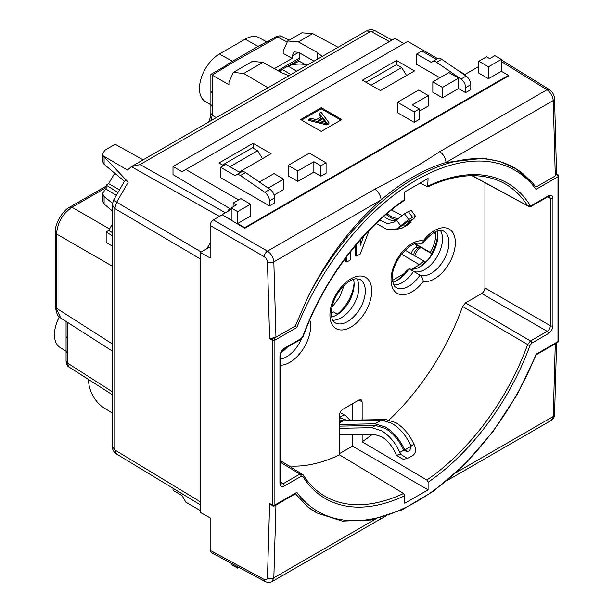 <?xml version="1.0" encoding="UTF-8"?>
<svg xmlns="http://www.w3.org/2000/svg" width="613" height="613" viewBox="0 0 613 613"><rect width="100%" height="100%" fill="white"/><g stroke="black" fill="none" stroke-linecap="round" stroke-linejoin="round"><path stroke-width="0.92" d="M66.074 351.111L60.135 347.51A28.198 16.283 -60 0 1 59.285 316.921M67.315 322.262L67.323 338.414L66.074 336.591L66.074 351.272L67.323 353.088L67.323 362.973L66.074 361.164C66.556 364.635 67.553 366.597 69.062 367.041M67.323 338.414L67.323 353.088M112.233 350.988L60.787 318.086L55.331 306.477C56.427 313.649 58.243 317.519 60.779 318.086M112.233 266.149L56.58 234.013C57.446 222.642 62.595 213.73 72.012 207.286L69.821 207.11C62.917 210.052 54.419 224.58 55.331 232.204L56.58 234.013L56.58 308.285L112.233 343.878M211.186 120.554L212.144 115.244L210.895 113.436L210.343 117.543L208.719 121.979M210.895 113.436L210.903 104.601L212.144 106.409L212.144 115.244L216.266 117.627M210.895 104.846L205.133 101.352A28.198 16.283 -60 0 1 201.026 78.702A28.198 16.283 -60 0 1 219.4 54.013L232.419 61.269M258.142 46.412L245.131 39.163A28.198 16.283 -60 0 1 259.054 37.669L266.877 41.96M88.724 379.623L88.724 380.918C88.326 387.286 93.291 401.048 103.628 407.645L112.233 412.97M112.233 235.691L106.156 231.929L106.156 242.434L112.233 246.066M212.144 106.409L212.144 92.977L210.903 91.153L210.903 104.585M245.131 39.163L219.4 54.013M270.394 41.423L268.203 41.247L275.582 36.987L277.773 37.163L233.859 61.875L212.228 75.1M261.521 45.906L259.33 45.73L231.676 61.698L223.937 66.802L226.128 66.978M112.233 394.649L69.054 367.041L67.323 362.973L112.233 391.692M143.12 159.855L115.183 144.277L105.114 150.085L102.455 153.786L103.206 155.848L127.412 170.031L131.397 166.621L140.109 164.545L225.392 212.765M268.011 87.751L243.706 73.468L233.338 72.372L228.94 82.303L228.94 84.747L212.144 75.054L212.144 92.977M286.623 41.753L277.773 37.163L282.164 36.627L289.06 40.205M112.233 204.903L114.792 208.543L114.792 449.942L112.233 446.295L112.233 204.895L113.451 200.351L116.669 202.206L114.792 208.543L200.336 258.962M102.455 153.786L102.455 161.25L104.095 164.292L124.531 181.387C125.573 180.467 126.807 180.728 128.232 182.176L116.669 202.206L201.164 252.004M118.002 192.474L106.156 185.141L106.156 189.225L116.309 195.409M338.108 47.278L312.714 33.623L301.872 32.811M312.714 33.623L298.355 41.914L317.281 52.457L322.254 56.434M288.999 75.629L281.903 72.878L262.985 62.334L243.706 73.468M366.405 30.941L370.834 31.332L140.109 164.545M219.439 216.404L131.366 166.636L366.398 30.941C369.44 29.355 372.413 29.324 375.325 30.849L370.834 31.332L389.454 41.554M112.233 232.519L108.677 230.465L106.156 231.929M102.455 193.608L102.455 200.98L104.095 204.029L112.233 210.834M112.233 224.312L108.677 230.465M114.731 173.195L108.677 183.678L106.156 185.141M106.156 189.225L105.114 189.823L102.455 193.516L104.095 196.497L112.394 203.225M274.333 68.664L292.194 58.35L283.191 53.423L283.191 50.979L287.712 40.987L301.887 32.803M233.338 72.38L252.341 61.407L262.985 62.334M206.842 248.725L210.152 242.993M103.206 155.848L128.232 182.176M119.481 189.915L108.677 183.678M298.355 41.914L287.712 40.987M292.194 58.35L292.194 56.059L298.623 52.35L294.079 51.898L292.194 56.059M298.6 52.335L314.04 61.17M228.894 210.749L227.99 210.244L230.381 208.864M299.872 53.063L299.872 57.829L298.929 59.913L288.662 65.836M406.588 75.476L401.645 67.56L371.095 85.199M401.645 67.56L396.504 64.587L365.953 82.226M262.517 158.66L257.583 150.737L252.433 147.771L222.527 165.035M257.583 150.737L229.921 166.705M298.002 60.449L305.174 64.518M413.292 269.168L418.058 267.835M414.871 243.936L430.855 253.161L431.82 252.878A29.194 16.857 120 0 0 437.674 234.572M416.296 247.384L416.373 244.802M435.82 231.499L435.843 233.859C435.766 239.89 433.912 246.089 430.28 252.464L430.855 253.161M430.28 252.464L415.346 243.798M405.109 250.196L423.79 261.038L419.537 264.747L401.538 254.188M424.158 263.628L424.365 261.736L423.79 261.038M419.537 264.747L411.775 269.222M404.258 273.567L392.504 280.348M396.113 280.946A29.654 17.118 120 0 0 406.128 271.222L409.04 268.739L413.806 271.49A25.01 14.444 -60 0 0 432.494 263.092A25.01 14.444 -60 0 0 442.486 238.932A25.01 14.444 -60 0 0 440.349 230.419A25.01 14.444 -60 0 1 436.05 258.41A25.01 14.444 -60 0 1 413.545 271.398L419.982 275.107A25.01 14.444 120 0 0 444.325 259.031A25.01 14.444 120 0 0 443.743 231.193C439.084 228.251 432.035 232.235 422.595 243.146L423.192 240.871A29.562 17.064 -60 0 1 450.256 229.798A29.562 17.064 -60 0 1 450.256 261.376A29.562 17.064 -60 0 1 423.192 281.551C423.131 278.961 422.058 276.815 419.982 275.107A25.01 14.444 120 0 1 396.22 287.512C395.707 287.03 392.918 286.562 392.366 277.919C391.316 261.82 411.744 238.993 420.418 243.805L422.595 243.146M392.826 282.179A25.47 14.704 120 0 0 397.53 280.187A25.47 14.704 120 0 0 409.04 268.739A25.01 14.444 120 0 0 420.043 266.816A25.01 14.444 120 0 0 437.728 236.181A25.01 14.444 120 0 0 437.069 231.032M356.735 278.693A25.01 14.444 -60 0 1 358.881 287.206A25.01 14.444 -60 0 1 332.752 320.239A25.01 14.444 -60 0 0 358.881 287.206A25.01 14.444 -60 0 0 356.735 278.693M331.641 317.09A25.01 14.444 120 0 0 336.43 315.09A25.01 14.444 120 0 0 354.115 284.455A25.01 14.444 120 0 0 353.456 279.306M418.618 267.575A29.194 16.857 120 0 0 424.188 262.969C428.602 259.751 431.154 256.38 431.82 252.878M337.349 314.14A29.194 16.857 120 0 0 354.061 282.846M421.208 247.591A8.184 4.728 120 0 0 414.794 255.82M337.456 314.201L333.472 311.894L331.265 313.174M331.909 307.343L339.533 297.305L344.222 285.267M386.106 214.397A25.922 14.965 -120 0 0 396.496 219.883M398.013 218.427A24.106 13.915 60 0 1 387.002 213.631M395.906 220.527A24.106 13.915 60 0 1 383.807 216.389M340.935 418.212L339.717 417.231L343.977 414.771M391.385 210.014L401.967 215.378M404.48 213.776L396.427 219.96L400.664 225.768L408.725 219.584L404.48 213.776L408.342 211.546L412.58 217.354L408.725 219.584M412.58 217.354L415.545 216.289L411.308 210.474L408.342 211.546M379.669 220.105L387.286 223.469L393.592 222.504L396.427 219.96M408.197 224.573L411.139 222.228L401.998 228.143L395.239 229.691M400.664 225.768L397.232 228.802L403.423 224.741L404.488 226.197M339.533 426.142L375.57 425.483L385.401 428.51C392.887 433.062 398.894 440.096 403.423 449.597L404.488 449.375L404.787 449.927L411.139 446.256L410.917 445.659C406.135 435.575 399.768 428.127 391.83 423.307L381.432 420.112L343.165 420.809L339.533 419.713M404.488 449.375C399.699 439.299 393.331 431.851 385.401 427.023L374.88 423.821L339.533 424.472M410.702 221.025L413.974 218.527L415.545 216.289M397.232 228.802L387.47 229.737L376.175 223.393M404.787 225.898L408.519 223.109L411.139 222.228L410.227 220.374M410.074 220.78L407.461 221.653L403.423 224.741M374.88 423.821L381.309 420.112M411.139 446.256L409.806 450.432L407.829 451.436L404.787 449.927M375.57 425.483L371.716 427.713L381.539 430.74C389.217 435.406 395.308 442.632 399.829 452.402L400.664 454.294L407.346 458.432L412.58 455.674C415.53 453.482 416.273 450.294 414.817 446.126L413.974 444.233C409.461 434.456 403.362 427.238 395.691 422.572L385.861 419.545L384.366 420.411M384.29 420.395L385.861 419.545M346.031 420.756L346.897 420.257L385.761 419.545M346.897 420.257L339.533 417.729M403.423 449.597L406.771 451.666L407.829 451.444M371.716 427.713L375.47 425.483M371.616 427.713L339.533 428.303M339.533 434.77L373.991 434.356L381.539 436.678C387.431 440.272 392.113 445.82 395.584 453.321L396.427 455.214L403.109 459.352L407.346 458.44M299.734 61.43A9.095 5.249 0 0 0 295.696 62.779L292.079 64.871M278.946 71.231L282.179 69.422A20.919 12.076 0 0 0 280.018 71.828M296.73 71.162L287.98 66.089L281.474 69.744A30.014 17.333 180 0 0 278.716 71.1M307.465 64.97A20.919 12.076 0 0 0 287.98 66.089M282.179 69.422L290.945 74.51M413.545 271.398A25.01 14.444 -60 0 1 393.853 284.961M289.19 465.972A178.728 103.191 120 0 0 339.533 454.861L339.533 414.917C339.74 412.557 340.813 410.702 342.751 409.346L358.927 400.005L361.187 399.768L362.145 401.86L358.896 400.021M372.344 434.379A178.728 103.191 120 0 1 362.145 441.804L362.145 434.502M362.145 419.974L362.145 401.86M389.148 419.936A178.728 103.191 120 0 0 462.623 306.523L465.474 302.899L481.726 293.52C483.665 292.163 484.737 290.309 484.937 287.949L484.937 182.789M361.042 239.147L360.283 241.223M355.279 245.851L355.279 255.353L356.567 256.096L360.291 253.943L369.133 230.396M345.609 258.127L345.609 261.222L346.897 261.966L350.621 259.812L350.621 251.598M237.645 211.638L231.208 207.922L231.208 219.806L222.205 214.803L244.717 228.251L244.717 227.607L237.645 223.523L237.645 211.638L250.502 204.213L240.855 198.643L233.139 203.095L233.139 206.811M222.205 214.803L213.37 219.906L267.467 251.138L374.773 189.187C397.875 177.54 419.507 165.05 439.682 151.71A9.095 5.249 60 0 1 445.996 162.468C424.15 168.989 402.519 181.479 381.087 199.945C351.333 226.113 326.79 258.809 307.458 298.018A198.811 114.784 -60 0 1 515.801 168.675A198.811 114.784 -60 0 1 522.897 173.632L532.345 182.689L535.915 187.126L555.294 175.939L553.24 100.547L445.996 162.468L483.412 158.246L500.331 161.61L515.801 168.675L532.345 182.689M501.342 71.277L488.477 78.702L478.83 73.131L478.83 61.246L486.546 56.794L489.764 58.649L494.906 55.676L501.342 59.392L501.342 71.277L508.415 75.361L508.415 76.004L244.717 228.251M210.152 247.736L209.339 247.284L200.336 252.487L200.336 512.414L210.152 517.893L210.152 550.374L211.133 552.474L265.26 581.584C267.689 582.71 269.919 582.741 271.942 581.691L273.842 577.821L375.669 519.035M231.208 563.27L231.208 564.404L237.645 568.121L237.645 566.734M231.208 209.362L173.004 174.582L173.004 166.521L182.007 171.717L185.869 169.494L238.603 199.938M403.898 43.607L394.895 38.412L173.004 166.521M200.336 510.56L185.869 502.208L182.007 495.519L173.004 490.323L173.004 488.262M442.486 87.429L458.57 78.142L448.923 72.572L432.839 81.858L442.486 87.429L442.486 97.827L432.839 92.257L432.839 81.858M436.364 59.384L421.905 51.04L416.763 54.005L431.552 62.549A7.279 4.199 -120 0 1 432.479 61.629L437.621 58.656A7.279 4.199 60 0 1 441.743 59.323L466.125 76.058A7.279 4.199 60 0 1 470.792 84.663L465.642 87.636A7.279 4.199 -120 0 0 460.984 79.031L466.125 76.058M268.157 188.076L283.627 179.142L273.98 173.579L259.345 182.023M321.112 116.861L319.227 114.493L319.227 113.382L321.151 112.271L328.905 122.646L326.859 123.826L308.891 119.351L310.814 118.24L316.239 119.681L321.718 116.516L319.227 113.382M328.905 122.646L328.905 123.757L326.859 124.945L308.891 120.462L308.891 119.351M340.866 120.102L321.25 108.777L301.634 120.102M238.886 567.4L237.645 568.121M465.642 87.636L465.642 92.624L470.792 89.659L470.792 84.663M441.743 59.323L436.602 62.296L460.984 79.031M436.602 62.296A7.279 4.199 -120 0 0 432.479 61.629M439.919 77.774L416.763 64.403L416.763 54.005M465.642 92.624L458.57 88.54L458.57 78.142M458.57 88.54L442.486 97.827M488.477 78.702L488.477 66.817L501.342 59.392M478.83 61.246L488.477 66.817M237.645 223.523L250.502 216.09L250.502 204.213M283.627 179.142L283.627 189.54L274.111 195.041M269.475 205.884L274.624 202.911L274.624 197.922L269.475 200.888A7.279 4.199 -120 0 0 264.816 192.283L240.434 175.548A7.279 4.199 -120 0 0 236.311 174.889A7.279 4.199 -120 0 0 235.392 175.801L220.596 167.265L220.596 177.663L269.475 205.884L269.475 200.888M240.204 172.644L225.745 164.292L220.596 167.265M236.311 174.889L241.461 171.916A7.279 4.199 60 0 1 245.575 172.582L240.434 175.548M264.816 192.283L269.958 189.317L245.575 172.582M269.958 189.317A7.279 4.199 60 0 1 274.624 197.922M307.458 506.629L317.005 513.004A198.811 114.784 -60 0 1 307.458 506.629L295.336 493.657L296.83 492.354A196.995 113.734 120 0 0 536.053 354.237L557.991 341.579L557.991 176.705L536.053 189.371L535.915 187.126M275.957 504.844L273.842 577.821A4.552 2.736 2.2 0 1 267.467 577.699L269.613 503.511L272.341 505.035L272.341 340.161A1.816 1.034 -60.9 0 1 273.605 337.916L273.605 337.916A1.816 1.05 -120 0 1 274.892 340.146L274.892 505.02L296.83 492.354M300.669 119.55L321.25 131.427L341.832 119.55L321.25 107.666L300.669 119.55M239.246 172.092L271.084 153.71L253.077 143.312L218.987 162.989L223.492 165.594M380.428 90.586L414.511 70.901L396.504 60.503L362.413 80.188L380.428 90.586M222.205 214.604L231.208 209.408M244.717 227.607L508.415 75.361M457.152 69.905L464.999 74.434L478.83 66.449M185.869 169.494L407.76 41.385L437.651 58.641M288.133 165.403L288.133 175.801L297.78 181.371L313.856 172.092L320.928 176.176L326.078 173.203L326.078 162.805L309.35 153.15L288.133 165.403L297.78 170.973L313.856 161.694L320.928 165.778L326.078 162.805M419.338 111.191L428.341 105.995L428.341 95.597L418.694 90.027L397.469 102.279L414.189 111.934L419.338 108.961L412.258 104.877L428.341 95.597M397.469 102.279L397.469 112.677L414.189 122.332L419.338 119.359L419.338 108.961M287.344 347.134A25.01 14.444 -60 0 1 281.16 352.46M352.444 445.774L352.138 434.617M339.533 453.589L352.444 446.134L352.444 434.617M352.444 420.158L352.444 403.745M362.145 441.804L426.817 480.025A180.322 104.11 120 0 0 527.647 344.552L462.623 306.523M536.222 354.758L557.615 342.406A1.816 1.05 60 0 0 557.991 341.579A1.816 1.05 0 0 0 558.52 340.836L558.52 175.962A1.816 1.05 180 0 1 557.991 176.705A1.816 1.05 60 0 0 556.704 174.475L556.704 174.475A1.816 1.065 -59.1 0 1 557.638 174.398L556.619 173.793M374.773 189.187A9.095 5.249 60 0 1 381.087 199.945L273.842 261.866L275.957 337.204L295.336 326.016L296.83 327.48L274.892 340.146A1.816 1.05 180 0 1 272.341 340.161L269.613 338.637L267.467 262.058C267.207 259.782 266.134 257.996 264.257 256.709L210.152 225.469L210.152 257.958L200.336 252.487M302.837 476.508A1.816 1.418 -32.3 0 0 303.09 474.791C308.714 483.68 315.649 490.622 323.909 495.641A180.322 104.11 120 0 0 403.538 493.473L404.795 495.695A182.138 105.16 -60 0 1 302.837 476.508L301.136 476.316L284.432 485.956C281.719 487.189 280.218 486.324 279.934 483.358L279.934 355.992C280.218 352.69 281.719 350.092 284.432 348.199L301.136 338.552L302.837 336.391A182.138 105.16 -60 0 1 404.795 199.478L404.457 200.29C362.352 228.657 322.905 281.62 303.259 336.276A1.816 0.429 20.1 0 1 302.837 336.391M420.089 183.08L427.667 186.888L428.089 178.46L404.795 191.915L404.795 199.478M428.089 186.03A182.138 105.16 -60 0 1 530.046 205.217L531.747 205.409L548.451 195.769C551.164 194.528 552.665 195.394 552.949 198.367L552.949 325.733C552.665 329.028 551.164 331.625 548.451 333.526L531.747 343.165L530.046 345.326A182.138 105.16 -60 0 1 428.089 482.239L426.817 480.025M404.795 495.695L404.795 503.258L428.089 489.81L428.089 482.239M456.401 472.424L553.24 416.511L555.294 343.571M295.336 326.016L307.458 298.018M403.538 493.473L339.533 454.861M472.347 175.67L527.647 205.838A180.322 104.11 120 0 0 504.215 183.341C482.998 172.054 457.482 173.234 427.667 186.888M352.444 446.134L428.089 489.81M340.1 412.48L345.77 415.829L350.008 420.196M396.504 64.587L396.504 60.503M253.077 148.139L253.077 143.312M279.934 483.358A1.816 1.05 0 0 0 280.463 482.615L280.869 483.948L283.168 483.741L299.872 474.094L302.707 474.424M303.09 474.791L280.463 460.647M471.887 175.67L527.647 205.838A1.816 1.418 -32.3 0 0 530.046 205.217M530.046 345.326A1.816 0.429 20.1 0 1 527.647 344.552L530.483 340.951L547.187 331.311C549.133 329.963 550.206 328.108 550.397 325.741L550.397 198.382L549.432 196.283L548.076 196.604A1.816 1.05 -120 0 0 548.451 195.769M380.773 517.732A9.095 5.249 60 0 1 379.209 519.755L271.942 581.683M210.152 225.469C210.359 223.117 211.431 221.262 213.37 219.906M269.613 338.637L273.459 337.84M273.819 337.794L275.957 337.204M555.294 175.939L556.489 174.598M556.566 174.391L554.573 98.693A4.552 2.513 178 0 1 553.24 100.547C552.734 95.996 550.65 92.402 546.988 89.759L501.342 61.538M272.724 505.863A1.816 1.816 0 0 0 274.517 505.855A1.816 1.05 -120 0 0 274.892 505.02A1.816 1.05 0 0 1 272.341 505.035A1.816 1.034 -60.9 0 0 272.724 505.863L269.613 503.511M535.915 354.758L536.053 354.237L535.915 354.758M231.208 207.922L236.357 204.949L233.139 203.095M414.189 122.332L414.189 111.934M297.78 181.371L297.78 170.973M313.856 172.092L313.856 161.694M320.928 176.176L320.928 165.778M321.25 108.777L321.25 107.666M324.905 120.5L322.66 117.688L318.27 120.217L326.4 122.378L324.905 120.5L324.905 121.612L322.66 118.799L319.588 120.569M326.859 123.826L326.859 124.945M322.66 117.688L322.66 118.799M325.158 122.048L324.905 121.612M356.567 244.319L356.567 256.096M363.647 236.243L360.383 245.238L360.283 239.997M346.897 256.418L346.897 261.966M106.156 187.578L72.012 207.286L109.551 228.963M233.859 61.875L231.453 61.852M112.233 446.295C112.378 449.712 113.842 452.302 116.616 454.072L114.792 449.942L200.336 501.809M317.281 52.457L317.281 59.3M375.325 30.849L392.075 40.044L375.386 30.88M116.616 454.072L200.336 504.836L116.669 454.103M104.095 196.497L104.095 204.029M104.095 157.143L104.095 164.292M277.781 70.579L299.872 57.829M433.613 232.595L435.843 233.859M420.87 247.736A6.368 3.678 120 0 0 413.606 255.131M411.836 254.104L411.813 253.598A5.915 3.41 -0 0 0 411.89 254.127M408.519 223.109L407.461 221.653M403.722 224.442L399.829 226.695M408.748 220.91L409.806 222.366M413.974 218.527L410.388 220.596M339.533 422.288L342.338 420.671M343.165 420.809L339.533 422.909M381.432 420.112L375.003 423.828M411.032 445.935L413.974 444.233M399.829 452.402L403.722 450.157M400.664 454.294L396.427 455.214M423.192 281.551A29.562 17.064 -60 0 1 401.898 294.677A29.562 17.064 -60 0 1 391.033 279.781A29.562 17.064 -60 0 1 401.898 252.341A29.562 17.064 -60 0 1 423.192 240.871M371.739 290.914A29.562 17.064 -60 0 1 350.835 327.12A29.562 17.064 -60 0 1 329.932 315.051A29.562 17.064 -60 0 1 350.835 278.846A29.562 17.064 -60 0 1 371.739 290.914M335.119 322.79A25.01 14.444 120 0 0 354.391 316.093A25.01 14.444 120 0 0 365.31 290.914A25.01 14.444 120 0 0 360.13 279.467L355.869 278.762C354.613 278.854 350.184 279.436 343.134 286.355C335.579 294.815 331.625 303.764 331.265 313.197C331.794 321.741 334.552 322.292 335.119 322.79M309.803 319.902A29.562 17.064 -60 0 1 303.167 349.004A29.562 17.064 -60 0 1 280.463 365.248M439.682 151.71L546.988 89.759A4.552 2.628 121.7 0 1 549.325 89.575L501.342 59.905M210.152 550.374L264.257 579.469A4.552 2.628 118.3 0 0 265.26 581.584M264.257 579.469C266.134 580.273 267.207 579.683 267.467 577.699M536.053 189.371A196.995 113.734 120 0 0 296.83 327.48M484.937 287.949L550.397 325.741A1.816 1.05 0 0 0 552.949 325.733M552.949 198.367A1.816 1.05 0 0 1 550.397 198.382L547.601 196.873M465.474 302.899L530.483 340.951A1.816 1.05 60 0 1 531.747 343.165M548.451 333.526A1.816 1.05 60 0 0 547.187 331.311L481.726 293.52M280.463 482.071L283.168 483.741A1.816 1.05 -120 0 1 284.432 485.956M301.136 476.316A1.816 1.05 -120 0 0 299.872 474.094L280.463 462.263M280.463 359.088A25.01 14.444 120 0 0 301.351 338.981M280.463 482.615L280.463 355.249C280.624 352.582 281.819 350.513 284.057 349.027L284.057 349.027A1.816 1.05 60 0 0 284.432 348.199M279.934 355.992A1.816 1.05 0 0 0 280.463 355.249M301.136 338.552A1.816 1.05 60 0 1 300.761 339.387L284.057 349.027M548.076 196.604L531.371 206.244A1.816 1.05 -120 0 0 531.747 205.409M264.257 256.709A4.552 2.536 120 0 1 267.467 251.138C271.199 253.736 273.321 257.314 273.842 261.866A4.552 2.513 177.9 0 1 267.467 262.058M551.386 420.357L553.24 416.511A4.552 2.736 2.1 0 0 554.573 414.664L554.573 414.664C554.42 417.101 553.355 418.993 551.378 420.357L447.306 480.439M66.074 321.465L66.074 336.606M55.331 232.204L55.331 306.477M106.156 186.137L69.821 207.11M66.074 351.28L66.074 361.164M268.203 41.247L259.33 45.73M223.937 66.802L210.895 74.334L210.895 91.176M124.439 181.318L113.451 200.351M282.164 36.634C280.892 35.531 278.7 35.654 275.582 36.987M411.813 253.598C411.085 251.108 415.131 245.215 421.231 247.897M401.998 228.151L408.427 224.435M300.761 339.387L303.259 336.276M531.371 206.244L528.237 206.405M379.209 519.755L385.362 516.353M549.325 89.575C552.505 91.781 554.259 94.823 554.573 98.693M554.573 414.664L556.596 342.996M317.005 513.004L342.284 521.104L371.179 519.985L402.205 509.755L433.843 490.975L464.524 464.608L492.729 431.973L517.043 394.718L536.237 354.728M274.517 505.855L295.941 493.488M557.615 342.406A1.816 1.816 0 0 0 558.52 340.836M558.52 175.962A1.816 1.816 0 0 0 557.638 174.398"/></g></svg>
